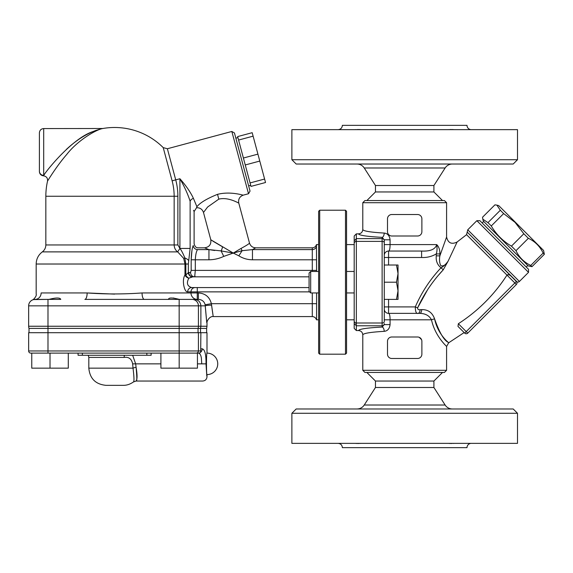 <?xml version="1.0" encoding="UTF-8"?>
<svg xmlns="http://www.w3.org/2000/svg" width="573" height="573" viewBox="0 0 573 573"><rect width="100%" height="100%" fill="white"/><g stroke="black" fill="none" stroke-linecap="round" stroke-linejoin="round"><path stroke-width="0.86" d="M458.343 323.738L458.35 323.731C478.032 310.996 494.241 294.794 506.976 275.104L516.366 284.502A2.149 2.149 0 0 0 516.366 281.465L464.703 333.121A2.149 2.149 0 0 0 467.747 333.121L458.35 323.731L457.992 326.409L464.703 333.121A2.149 2.149 0 0 0 467.747 333.121L516.366 284.502A2.149 2.149 0 0 0 516.366 281.465L467.554 232.409L517.075 281.93A2.149 2.149 0 0 0 519.403 281.465L467.747 229.802L476.858 220.684L528.521 272.347L519.403 281.465M508.602 274.754L507.685 274.682M427.594 289.723L417.617 307.851C424.034 293.885 432.572 281.207 443.244 269.811L448.122 261.138L457.118 241.999L466.558 234.672L506.983 275.097C508.344 274.488 509.648 274.782 510.88 275.971L516.366 281.465M433.911 191.955L433.911 185.509L375.465 185.509L375.465 191.955L433.911 191.955L442.506 200.55M442.506 372.45L433.911 381.045L375.465 381.045L375.465 387.491L433.911 387.491L433.911 381.045M291.879 159.724L296.177 164.021L513.2 164.021L517.498 159.724L291.879 159.724L291.879 129.641L517.498 129.641L517.498 159.724M448.093 129.641L453.816 129.598M453.171 129.57L451.81 129.512M451.03 129.505L450.292 129.512M449.261 129.57L448.716 129.613M471.3 129.641A4.298 4.298 0 0 1 467.002 125.344L342.375 125.344C342.117 127.951 340.684 129.383 338.077 129.641M354.15 129.641L360.546 129.598M360.116 129.57L359.063 129.512M358.347 129.505L357.559 129.512M356.205 129.57L355.31 129.613M375.465 185.509L364.249 167.982L445.128 167.982A8.595 8.595 0 0 1 452.369 164.021M513.2 408.979L296.177 408.979L291.879 413.276L517.498 413.276L513.2 408.979M291.879 413.276L291.879 443.359L517.498 443.359L517.498 413.276M455.163 443.359L448.831 443.402M471.3 443.359A4.298 4.298 0 0 0 467.002 447.656L342.375 447.656C342.117 445.049 340.684 443.617 338.077 443.359M449.261 443.43L450.314 443.488M451.03 443.495L451.818 443.488M453.171 443.43L454.045 443.387M361.262 443.359L355.561 443.402M356.205 443.43L357.566 443.488M358.347 443.495L359.085 443.488M360.116 443.43L360.675 443.387M433.911 387.491L445.128 405.018A8.595 8.595 0 0 0 452.369 408.979M318.631 292.946L310.681 292.946L310.681 271.459L318.631 271.459M384.275 240.767A2.149 2.142 180 0 0 382.127 238.626L356.342 238.626L356.342 233.856L358.49 233.856C359.25 235.388 367.128 236.556 382.127 237.351L384.275 239.801L384.275 321.79A2.149 1.218 180 0 1 382.127 323.007L356.342 323.007L356.277 323.731L354.193 321.682L354.193 328.393L356.342 330.549L356.342 325.779L382.127 325.779L382.127 327.054A4.298 2.099 -92.8 0 1 384.225 331.337C387.606 330.95 389.561 328.709 390.07 324.605L390.07 319.806C390.055 315.759 389.554 313.61 388.573 313.359A4.298 4.298 0 0 1 384.275 309.062L384.275 319.806L431.483 319.806C435.222 336.845 447.212 346.729 446.589 346.479L448.666 342.797L464.144 332.562L464.703 333.121M310.681 271.459L309.069 273.07L309.069 291.335L310.681 292.946M396.495 282.203L398.027 273.608L398.027 290.798L396.495 282.203L384.275 282.203M396.495 265.013L398.027 265.013L398.027 273.608L396.495 265.013L384.275 265.013M398.027 299.393L396.495 299.393L398.027 290.798L398.027 299.393M384.275 299.393L396.495 299.393M319.705 282.203L319.705 210.219L345.49 210.219L345.49 354.186L319.705 354.186L319.705 282.203M319.705 210.219L318.631 211.294L318.631 353.111L319.705 354.186M345.49 354.186L346.565 353.111L346.565 211.294L345.49 210.219M390.07 239.801L384.275 239.801L384.275 255.343A4.298 4.298 0 0 1 388.573 251.046C389.554 250.802 390.055 248.653 390.07 244.599L390.07 239.801C389.568 235.711 387.62 233.462 384.225 233.068C370.509 232.266 363.368 231.091 362.788 229.544C362.53 232.158 361.097 233.598 358.49 233.856M421.728 309.606A4.298 1.898 -90 0 1 419.851 313.359C425.445 313.531 429.32 315.68 431.483 319.806A4.298 0.817 -13.5 0 1 434.585 318.889C438.324 336.86 452.09 345.082 448.143 342.31C443.91 340.269 439.391 332.462 434.585 318.889C432.371 312.6 428.088 309.506 421.728 309.606L420.116 309.699C418.455 309.993 417.617 309.37 417.617 307.851L415.296 306.913C415.382 311.812 416.32 313.961 418.111 313.359C416.32 313.961 415.382 311.812 415.296 306.913L384.275 306.913L384.275 321.79M198.946 353.111L200.371 352.567A2.149 2.149 -90 0 1 198.946 353.111M124.384 355.26A4.298 1.597 -90 0 0 124.169 357.409C128.746 356.707 131.568 358.856 132.649 363.855L133.022 368.153C134.096 376.697 134.261 381.281 133.516 381.905L136.102 381.045L202.699 381.045C205.306 380.794 206.738 379.362 206.996 376.748L206.996 374.599C206.316 375.186 206.316 352.524 206.996 353.111L206.996 332.698L28.65 332.698L28.65 350.963A2.149 2.149 0 0 0 30.799 353.111L198.817 353.111M68.287 353.111L68.287 368.153L31.759 368.153L31.759 353.111M50.023 353.111L50.023 368.153M248.646 185.917L250.723 185.358M253.108 136.159L265.528 182.508L250.995 186.397L237.652 136.582L252.177 132.692L253.108 136.159L238.583 140.048M248.517 193.738L250.036 191.103L234.464 132.993L231.829 131.468L248.517 193.738L243.324 195.128M264.597 179.041L250.072 182.93M257.922 154.13L243.396 158.026M259.784 161.063L245.251 164.96M29.015 332.698L29.015 328.401L200.514 328.401L200.514 332.698M206.631 328.401L206.996 326.252L200.879 326.252L200.514 328.401L206.631 328.401L206.631 332.698M316.59 292.946L316.59 318.939M316.59 271.459L316.454 244.599L318.631 244.599M168.433 299.342L168.483 299.393C168.548 297.573 172.115 297.559 179.177 299.342L180.187 299.393M175.574 298.583L173.347 297.981M195.178 287.574A4.298 4.183 -90 0 0 190.988 291.872L190.988 292.946L142.061 292.946A6.446 2.256 -90 0 0 144.317 299.393L168.433 299.393M211.544 305.123C213.7 319.978 213.715 319.978 211.58 305.123L211.373 303.69C209.646 296.979 205.313 293.397 198.373 292.946L190.988 292.946A6.446 6.282 -90 0 0 197.27 299.393L197.227 299.393M60.767 299.393L39.279 299.393M49.02 299.393C55.989 297.573 59.907 297.559 60.767 299.342L60.724 299.393M198.416 332.698L198.416 350.963L47.989 350.963L47.989 326.252L28.65 326.252A6.446 6.446 0 0 0 29.015 328.401A6.446 6.446 0 0 1 28.65 326.252A6.446 6.446 0 0 0 29.015 328.401A6.446 6.446 0 0 1 28.65 326.252L28.65 305.839L47.989 305.839L47.989 299.393L33.542 299.586A6.446 6.446 0 0 1 35.096 299.393C31.522 300.051 31.522 300.051 35.096 299.393A6.446 6.038 -90 0 0 41.134 292.946C34.53 294.264 34.53 294.264 41.134 292.946L87.139 292.946L114.614 294.114M193.43 198.394C190.587 192.277 186.082 185.724 179.922 178.747C184.527 186.798 187.93 194.311 190.129 201.288C195.271 214.975 195.271 214.975 190.129 201.288A4.298 2.994 -18.6 0 1 193.43 198.394L196.911 206.703C196.424 208.071 196.424 208.071 196.911 206.695C200.192 202.663 207.068 198.544 217.532 194.34L218.814 199.132C228.57 196.732 238.855 203.415 238.755 203.014L249.491 243.045C250.494 246.032 252.571 247.629 255.716 247.823L312.292 247.823L312.292 249.606A4.298 4.075 180 0 0 316.454 246.555M238.769 203.021L238.762 203.014C238.132 199.146 239.65 196.518 243.31 195.121C243.389 195.457 230.697 190.988 217.532 194.34M309.069 287.574L195.135 287.574M191.669 287.574A4.298 4.004 -90 0 0 187.665 291.872L197.27 291.872L197.27 287.574L191.669 287.574C187.235 286.185 186.289 283.062 188.825 278.199L192.32 276.874A4.298 3.954 72 0 1 188.338 272.612L185.838 274.997A4.298 2.536 -130.9 0 0 188.825 278.199L192.822 276.831A4.298 4.011 -90 0 1 188.811 272.533L188.338 272.612L188.338 264.017L190.129 248.431L190.129 201.288M188.825 278.199A4.298 3.008 28.8 0 1 184.972 274.997C181.491 280.433 184.535 292.688 187.665 291.872M194.978 276.079L194.677 276.831A4.298 4.104 90 0 1 190.573 272.533L191.174 270.384L190.573 272.533L188.811 272.533M309.069 276.831L192.822 276.831L194.677 276.831L195.307 270.384L191.174 270.384L191.174 259.791L191.955 250.537M249.484 243.045C249.377 243.64 246.576 245.43 241.083 248.41L233.268 253.073L238.848 255.83C243.016 258.43 247.557 259.748 252.464 259.791L252.464 249.606C256.783 247.257 256.783 247.264 252.464 249.613L312.292 249.606L312.292 270.384L195.307 270.384L195.307 259.791C195.579 254.806 196.31 251.411 197.499 249.606A4.298 4.032 23.9 0 1 193.244 245.538C192.12 248.059 191.425 252.815 191.174 259.791L208.944 259.791L208.944 249.606L214.717 250.501M197.499 249.606C198.695 247.235 198.695 247.235 197.499 249.606L208.944 249.606C203.171 247.278 203.164 247.278 208.937 249.606C203.171 247.278 203.164 247.278 208.937 249.606L221.121 250.91L223.742 256.396L233.268 253.073L211.086 239.929L222.532 246.813A6.446 2.707 106.9 0 1 221.121 250.91L233.268 253.073L242.107 250.695L238.848 255.83M193.244 245.538C194.383 242.859 194.383 242.859 193.244 245.538C194.383 242.859 194.383 242.859 193.244 245.538M211.852 240.459L210.778 239.707C211.337 244.435 209.26 247.142 204.554 247.823L198.401 247.823C196.145 247.987 194.713 246.555 194.104 243.525L194.104 211.609L193.516 210.284M142.061 292.946C123.754 294.271 105.446 294.271 87.139 292.946A6.446 2.256 -90 0 1 84.883 299.393L198.373 299.393C201.997 299.622 204.253 301.412 205.134 304.764L205.256 305.839C207.247 328.121 207.233 328.121 205.22 305.839M211.58 305.123A6.446 0.716 -1.3 0 0 205.256 305.839L200.879 305.839C200.486 301.907 198.351 299.758 194.483 299.393M312.292 292.946L312.292 303.69L211.373 303.69L205.134 304.764M198.373 292.946L198.373 299.393M309.606 291.872L197.27 291.872L197.27 299.393M194.104 211.609L196.539 207.734C200.02 207.627 202.333 209.209 203.487 212.483L207.605 207.032L218.814 199.132M212.855 241.154L222.489 246.791M188.782 260.651A10.744 4.348 -170.2 0 0 184.843 257.922C182.959 253.295 181.312 250.129 179.922 248.431L177.874 244.95L177.874 196.253A63.274 63.274 0 0 0 175.718 179.872L179.922 178.747L179.922 248.431L190.129 248.431M179.893 248.417L177.68 251.884L183.718 258.43L184.843 257.922L185.838 264.017L185.838 274.997L184.972 274.997L184.972 264.017L188.338 264.017M177.874 244.95L174.149 244.95C174.285 247.937 175.46 250.251 177.68 251.884L42.323 251.884C44.601 250.136 45.768 247.823 45.84 244.95L45.84 196.253A68.76 68.76 0 0 1 47.538 181.082C47.523 181.118 56.634 165.977 66.704 154.502C77.441 140.55 96.243 129.484 102.846 128.502L102.703 128.545M172.122 180.839L175.718 179.872L167.373 148.744L163.226 147.626L172.122 180.839A59.549 59.549 0 0 1 174.149 196.253L174.149 244.95L45.84 244.95M183.718 258.43L184.972 264.017L36.171 264.017C36.292 258.996 38.341 254.949 42.323 251.884M252.464 249.606L242.107 250.695A6.446 3.08 -109.9 0 1 241.083 248.41M39.394 171.148L39.394 171.148A4.298 4.212 -0 0 0 43.691 175.359L43.691 128.567C41.084 128.818 39.652 130.25 39.394 132.864L39.394 171.148L39.394 132.864M43.813 175.202L44.615 174.106M66.282 149.496C75.865 140.564 85.621 134.247 95.562 130.551L101.887 128.617L92.876 131.604C73.301 137.978 48.333 168.068 43.691 175.359M43.691 128.567L102.846 128.502A68.76 68.76 0 0 0 102.846 128.502A68.76 68.76 0 0 1 163.226 147.626M198.05 332.698L198.05 328.401A6.446 6.418 -90 0 0 198.416 326.252L200.879 326.252L200.879 305.839L198.416 305.839A6.446 6.418 -90 0 0 191.998 299.393M36.171 264.017L36.171 294.107C37.044 295.854 33.241 300.066 32.446 299.958L32.482 299.944A6.446 6.446 0 0 0 28.65 305.839A6.446 6.446 0 0 1 35.096 299.393A6.446 6.446 0 0 0 33.542 299.586M206.008 363.919L206.008 363.869C207.089 380.486 207.089 380.486 206.008 363.855C206.137 354.587 204.883 349.573 202.233 348.814A4.298 4.075 90 0 1 201.059 351.836L200.672 352.194L200.879 332.698M132.649 355.26L135.658 363.855L136.088 367.293C137.319 374.47 137.362 378.946 136.216 380.723C137.054 381.733 137.011 377.263 136.088 367.293A4.298 0.845 -11.3 0 0 133.022 368.153L88.815 368.153C89.839 378.595 95.569 384.325 106.005 385.343L123.195 385.343C126.74 385.4 130.178 384.254 133.509 381.905M197.441 363.855L201.753 363.855C202.785 386.03 202.785 386.03 201.753 363.855L201.381 358.175C201.001 355.518 200.213 353.892 199.024 353.305M151.129 353.111L151.129 355.26L78.071 355.26L78.071 353.111M160.913 353.111L160.913 368.153L197.441 368.153L197.441 353.111M179.163 299.393L179.163 326.252L47.989 326.252L47.989 305.839L198.416 305.839L198.416 326.252L179.163 326.252L179.177 368.153M489.879 227.631L483.318 221.063L482.817 219.194L487.952 222.632L491.276 225.955C496.239 234.443 502.965 241.169 511.453 246.132L515.994 250.673C519.152 257.363 524.073 262.284 530.763 265.442L531.98 266.66L528.141 265.886L489.879 227.631M496.891 205.127L498.754 205.628L543.576 250.451L544.35 254.29L543.132 253.073C539.974 246.383 535.053 241.462 528.363 238.304L523.822 233.763L515.048 222.36L503.646 213.586L500.322 210.262L496.891 205.127L494.914 204.855L482.545 217.224L482.817 219.194M356.342 233.856L354.193 236.012L354.193 321.682M356.277 323.731L356.342 325.779M356.342 323.007L356.342 241.398L382.127 241.398L382.127 325.779A2.149 2.142 180 0 0 384.275 323.638L384.275 324.605L382.127 327.054C367.128 327.849 359.25 329.017 358.49 330.549C361.097 330.807 362.53 332.247 362.788 334.861C363.368 333.314 370.509 332.139 384.225 331.337M354.193 242.723L356.277 240.674L356.342 241.398M356.342 238.626L356.277 240.674M388.573 265.013L388.573 251.046L422.029 251.046M384.275 244.599L436.726 244.599C435.33 249.305 430.287 251.454 421.606 251.046L421.606 257.492C426.878 257.75 431.763 256.561 436.268 253.918L439.878 253.918C439.978 249.921 438.925 246.82 436.726 244.599C437.249 248.431 437.099 251.54 436.268 253.918L436.268 255.859C435.774 260.894 437.357 264.869 441.017 267.777C430.144 279.373 421.57 292.416 415.296 306.913M476.858 220.684L479.902 220.684L528.521 269.303L528.521 272.347M417.581 358.483L391.796 358.483A4.298 4.298 0 0 1 387.498 354.186L387.498 341.293A4.298 4.298 0 0 1 391.796 336.996L417.581 336.996A4.298 4.298 0 0 1 421.878 341.293L421.878 354.186A4.298 4.298 0 0 1 417.581 358.483M419.221 337.325L421.542 339.631M417.581 236.004L391.796 236.004A4.298 4.298 0 0 1 387.498 231.707L387.498 218.814A4.298 4.298 0 0 1 391.796 214.517L417.581 214.517A4.298 4.298 0 0 1 421.878 218.814L421.878 231.707A4.298 4.298 0 0 1 417.581 236.004M448.1 261.173L448.122 261.138C445.837 264.354 443.473 266.56 441.017 267.777L443.244 269.811L438.939 274.682M418.111 313.359A4.298 2.034 90 0 0 420.116 309.699L420.145 309.699M448.122 261.138C445.744 264.898 443.323 266.445 440.852 265.765C439.505 263.071 439.183 259.77 439.878 255.859L439.878 253.918M457.118 241.999C451.538 244.714 448.029 243.052 446.589 237.014L439.878 255.859L436.268 255.859M419.851 313.359L388.573 313.359L388.573 299.393M362.788 370.301L364.937 372.45L444.44 372.45L446.589 370.301L362.788 370.301L362.788 334.861M446.589 370.301L446.589 346.479M444.44 200.55L364.937 200.55L362.788 202.699L446.589 202.699L444.44 200.55M446.589 237.014L446.589 202.699M356.342 330.549L358.49 330.549M384.275 242.615A2.149 1.218 180 0 0 382.127 241.398L382.127 237.351A4.298 2.099 92.8 0 0 384.225 233.068M384.275 324.605L390.07 324.605M523.822 233.763L511.453 246.132M528.363 238.304L515.994 250.673M543.132 253.073L530.763 265.442M544.35 254.29L531.98 266.66M500.322 210.262L487.952 222.632M503.646 213.586L491.276 225.955M445.128 405.018L364.249 405.018C362.508 407.568 360.095 408.893 357.008 408.979M316.59 303.69L312.292 303.69L312.292 316.583C314.405 316.711 315.795 317.786 316.454 319.806L318.631 319.806M252.464 259.791L316.59 259.791M312.292 271.459L312.292 270.384L316.59 270.384M177.874 196.253L45.84 196.253M208.944 259.791C214.123 259.741 219.058 258.609 223.742 256.396M35.096 299.393A6.446 6.446 0 0 0 28.65 305.839A6.446 6.446 0 0 1 32.482 299.944M47.989 353.111L47.989 350.963L28.65 350.963M200.958 350.963L198.416 350.963A2.149 2.142 -90 0 1 196.274 353.111M132.649 363.855L160.913 363.855M202.233 348.814L200.879 348.814M206.008 363.855L201.753 363.855M88.242 355.26L88.815 357.409L124.169 357.409M82.369 353.111L82.369 355.26M146.831 353.111L146.831 355.26M354.193 323.645L356.284 325.643M356.284 238.762L354.193 240.76M384.275 257.492L421.606 257.492M467.747 229.802L466.565 234.679M375.465 191.955L366.87 200.55M375.465 381.045L366.87 372.45M364.249 167.982C362.508 165.432 360.095 164.107 357.008 164.021M433.911 185.509L445.128 167.982M375.465 387.491L364.249 405.018M354.193 271.459L346.565 271.459M354.193 292.946L346.565 292.946M237.931 137.62L235.854 138.179M354.193 244.599L346.565 244.599M354.193 319.806L346.565 319.806M167.373 148.744L231.829 131.468M206.996 326.252L206.996 323.029C206.574 320.987 209.926 315.852 213.443 316.583L312.292 316.583M312.292 247.823C314.405 247.694 315.795 246.619 316.454 244.599M210.778 239.707L203.487 212.483M47.538 181.082L47.538 181.082C47.817 178.096 46.477 176.348 43.519 175.839C41.005 175.496 39.63 174.063 39.394 171.542M206.996 374.599A10.744 10.744 0 0 0 217.74 363.855A10.744 10.744 0 0 0 206.996 353.111M88.815 357.409L88.815 368.153M483.698 221.443L482.18 222.961M527.762 265.507L526.243 267.025M362.788 202.699L362.788 229.544"/></g></svg>
